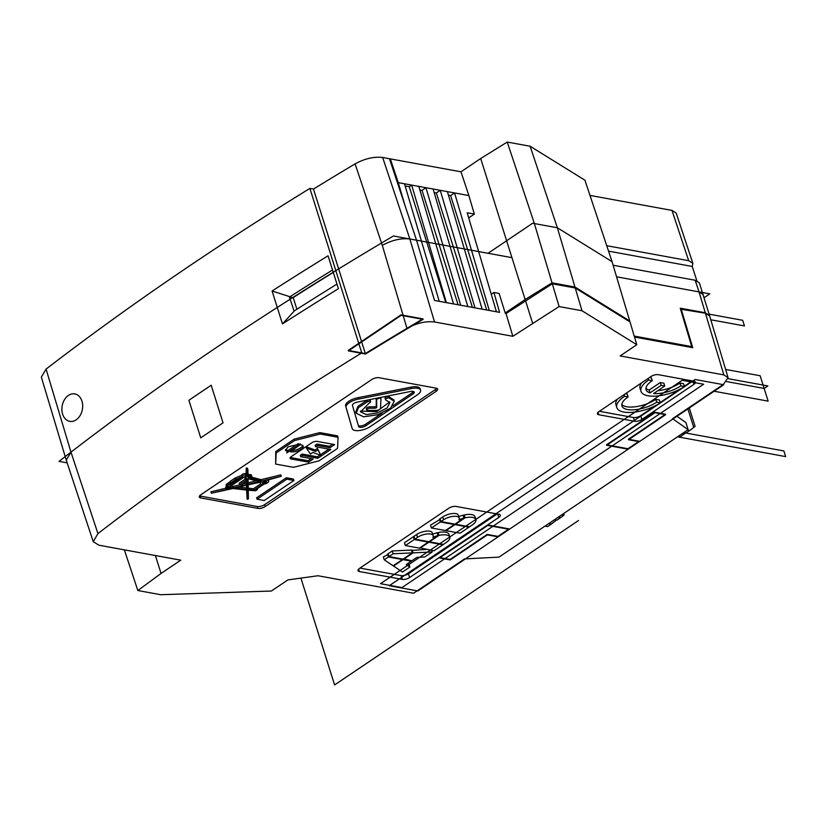 <?xml version="1.0" encoding="UTF-8"?>
<svg xmlns="http://www.w3.org/2000/svg" width="827" height="827" viewBox="0 0 827 827"><rect width="100%" height="100%" fill="white"/><g stroke="black" fill="none" stroke-linecap="round" stroke-linejoin="round"><path stroke-width="1.24" d="M629.13 321.372L629.729 320.969L574.961 287.031L552.033 282.844L525.145 299.519L505.194 312.968M690.679 347.309L691.734 346.606L634.226 336.082M709.566 315.718L705.286 312.761L680.249 308.182L691.734 346.606M613.127 265.24L695.187 280.25L699.053 291.89L616.57 276.807L709.783 293.854L616.57 276.807M629.729 320.969L612.052 261.652L557.367 227.766L534.376 223.559L507.24 142.058L480.694 158.526L525.145 299.519M507.24 142.058L530.128 146.245L584.927 180.203L612.052 261.652L557.367 227.766L574.961 287.031M608.558 251.139L692.23 266.449L692.881 263.327L676.176 213.046L671.979 210.409L589.992 195.41M692.881 263.327L688.684 260.691L606.749 245.702M448.461 195.193L450.622 195.596L454.561 192.939L447.407 191.626L482.131 309.164M434.154 192.577L436.325 192.97L440.253 190.324L447.407 191.626M474.977 307.851L440.253 190.324L433.1 189.011L467.824 306.538M419.858 189.962L422.018 190.355L425.957 187.708L433.1 189.011M460.68 305.235L425.957 187.708L418.803 186.395L453.527 303.922M446.373 302.62L411.65 185.083L418.803 186.395M405.137 185.941L409.251 186.695L411.65 185.083L398.252 182.633L390.365 158.887L389.662 159.363M489.284 310.466L454.561 192.939L468.868 195.554L460.98 171.809L390.365 158.887M695.187 280.25L699.373 282.886L709.504 315.469M696.81 280.684L692.23 266.449M705.286 312.761L699.053 291.89L703.239 294.526M460.98 171.809L480.694 158.526M405.168 206.047L398.252 182.633M439.22 301.307L404.496 183.78M468.868 195.554L474.347 214.09L467.193 212.777L496.438 311.779M486.7 309.991L450.622 195.596M472.393 307.375L436.325 192.97M458.086 304.76L422.018 190.355M445.774 302.506L409.251 186.695M468.702 217.894L474.347 214.09M552.033 282.844L534.376 223.559M530.128 146.245L557.367 227.766L532.629 223.238L488.044 253.289L532.629 223.238L557.367 227.766L612.052 261.652M636.79 344.704L630.009 321.92L575.241 287.982L552.322 283.795L506.041 313.536L505.328 313.402L499.115 293.43L493.915 292.479L499.601 312.358L434.516 300.449L416.519 240.202L389.455 158.722L382.663 157.481C373.98 156.479 364.79 158.598 355.103 163.87A2140.845 846.796 162.5 0 0 313.474 189.063L309.887 188.411A2146.21 848.926 162.5 0 0 46.074 369.1L70.977 452.142L97.937 533.591L93.244 541.664L98.837 545.189L180.751 560.168L161.038 573.452L137.84 590.53L160.727 594.716L271.38 591.026L287.868 579.913L317.992 575.747L413.603 593.238L464.505 558.928L499.001 557.119L688.126 429.637L672.558 418.679L723.429 384.379L728.06 377.608L723.852 374.9L620.136 355.93L636.79 344.704L581.991 310.745L559.104 306.559L512.843 336.3L434.526 321.972C425.843 320.969 416.653 323.099 406.967 328.36A2140.845 846.796 162.5 0 0 365.348 353.563L361.761 352.902A2146.21 848.926 162.5 0 0 97.937 533.591M93.244 541.664L66.263 460.112L41.35 377.081L46.074 369.1M296.893 309.267L293.213 297.606A2130.114 842.558 -17.5 0 1 333.281 272.414M336.971 284.106A2135.479 844.677 162.5 0 0 294.081 311.055L289.202 296.5L272.083 291.001A2146.21 848.926 -17.5 0 1 328.05 255.801L338.419 288.695A2146.21 848.926 162.5 0 0 282.462 323.905L272.083 291.001M332.526 270.005A2135.479 844.677 -17.5 0 0 289.636 296.955L293.213 297.606M293.905 311.397L282.462 323.905M309.887 188.411L361.761 352.902L365.348 353.563L313.474 189.063M66.263 460.112L70.977 452.142M359.538 568.376A5.365 2.119 162.5 0 0 357.998 570.64A5.365 2.119 162.5 0 0 359.404 571.54L402.315 579.386A5.365 2.119 162.5 0 0 409.603 577.535L498.774 517.433A5.365 2.119 162.5 0 0 500.314 515.159A5.365 2.119 162.5 0 0 498.908 514.27L455.997 506.424A5.365 2.119 162.5 0 0 448.699 508.274L359.538 568.376M598.965 411.577A5.365 2.119 162.5 0 0 597.425 413.851A5.365 2.119 162.5 0 0 598.82 414.74L634.588 421.284A5.365 2.119 162.5 0 0 641.876 419.434L693.894 384.369A5.365 2.119 162.5 0 0 695.435 382.105A5.365 2.119 162.5 0 0 694.029 381.216L658.261 374.672A5.365 2.119 162.5 0 0 650.973 376.523L598.965 411.577M257.921 508.398A5.365 2.119 162.5 0 0 265.209 506.548L436.108 391.336A5.365 2.119 162.5 0 0 437.648 389.072A5.365 2.119 162.5 0 0 436.242 388.183L379.024 377.712A5.365 2.119 162.5 0 0 371.736 379.562L200.837 494.763A5.365 2.119 162.5 0 0 199.297 497.037A5.365 2.119 162.5 0 0 200.692 497.926L257.921 508.398L257.321 506.517L200.103 496.045A5.365 2.119 -17.5 0 1 199.586 495.911M728.06 377.608L709.649 315.945L705.431 313.237L680.549 309.164M681.107 308.791L692.726 347.681L634.516 337.034M506.041 313.536L512.843 336.3M416.519 240.202L409.851 238.982L382.663 157.481M491.269 294.267L493.915 292.479M575.241 287.982L581.991 310.745M559.104 306.559L552.322 283.795M525.445 300.459L532.557 323.016M406.967 328.36L382.301 245.361C391.977 240.099 401.167 237.98 409.851 238.982L434.526 321.972M382.301 245.361L355.103 163.87M137.84 590.53L124.36 549.852M155.383 555.527L161.038 573.452M688.126 429.637L685.903 422.587L676.538 415.991M359.962 568.097L401.126 575.623A5.365 2.119 162.5 0 0 408.424 573.773L497.172 513.949M384.235 559.786L388.401 556.974L402.418 559.548L393.156 565.782L384.235 559.786L383.346 556.964L388.276 554.297M388.99 556.581L388.101 553.759L392.267 550.958L411.381 550.079L412.27 552.901L403.018 559.145L388.99 556.581L393.156 553.77L412.27 552.901M407.887 563.456L408.983 564.2L409.872 567.022L402.449 572.026L393.528 566.03L402.987 559.652L411.288 561.161L406.233 564.572L409.872 567.022M411.505 550.482L426.339 549.397M405.344 545.562L414.255 539.545L428.272 542.109L419.361 548.125L405.344 545.562L404.455 542.739L413.366 536.723L414.131 536.868M432.728 534.19A12.881 5.096 -17.5 0 1 437.028 532.795L437.917 535.617A12.881 5.096 162.5 0 0 432.852 537.333A9.655 3.825 162.5 0 0 433.172 535.617A9.655 3.825 162.5 0 0 427.063 533.963A9.655 3.825 162.5 0 0 417.521 537.343L416.632 534.521A9.655 3.825 -17.5 0 1 426.174 531.141A9.655 3.825 -17.5 0 1 432.283 532.795L433.172 535.617M437.917 535.617L428.872 541.716L414.854 539.152L413.965 536.33L416.632 534.521M438.124 532.547A12.881 5.096 -17.5 0 1 448.947 534.314L449.836 537.136A12.881 5.096 162.5 0 0 439.013 535.358L438.124 532.547L437.152 533.198M431.425 527.977L440.336 521.971L454.354 524.535L445.443 530.541L431.425 527.977L430.536 525.155L440.212 519.284M458.809 516.617A12.881 5.096 -17.5 0 1 463.11 515.211L463.999 518.033A12.881 5.096 162.5 0 0 458.933 519.759A9.655 3.825 162.5 0 0 459.254 518.033A9.655 3.825 162.5 0 0 453.144 516.379A9.655 3.825 162.5 0 0 443.603 519.759L442.714 516.947A9.655 3.825 -17.5 0 1 452.255 513.567A9.655 3.825 -17.5 0 1 458.365 515.221L459.254 518.033M463.999 518.033L454.953 524.132L440.936 521.568L440.047 518.746L442.714 516.947M464.205 514.963A12.881 5.096 -17.5 0 1 475.029 516.73L475.918 519.552A12.881 5.096 162.5 0 0 465.094 517.785L464.205 514.963L463.234 515.624M388.401 556.974L387.512 554.162M402.418 559.548L402.253 559M403.586 559.248L413.055 552.87L432.17 551.991L424.737 557.005L416.932 557.357L411.877 560.768L403.462 558.845M419.93 548.229L428.851 542.212L442.869 544.786L433.948 550.792L419.806 547.825M414.854 539.152L417.521 537.343M449.836 537.136A12.881 5.096 162.5 0 1 446.135 542.574L443.458 544.383L429.44 541.819L439.013 535.358M454.933 524.638L468.95 527.202L460.029 533.208L446.011 530.645L454.933 524.638L454.757 524.101M440.936 521.568L443.603 519.759M475.918 519.552A12.881 5.096 162.5 0 1 472.217 525L469.54 526.799L455.522 524.235L465.094 517.785M680.869 385.878A21.461 8.487 162.5 0 1 653.609 393.528L664.753 386.013L661.176 385.361L650.032 392.877A21.461 8.487 162.5 0 1 646.094 389.713A21.461 8.487 162.5 0 1 652.255 380.647L648.678 379.986A26.826 10.617 162.5 0 0 640.977 391.326A26.826 10.617 162.5 0 0 657.961 395.926A26.826 10.617 162.5 0 0 684.446 386.529L683.557 383.718L679.98 383.056L680.869 385.878L684.446 386.529M660.297 402.811L656.721 402.16A21.461 8.487 162.5 0 1 635.529 409.665A21.461 8.487 162.5 0 1 621.945 405.995A21.461 8.487 162.5 0 1 628.106 396.919L624.53 396.267A26.826 10.617 162.5 0 0 616.828 407.608A26.826 10.617 162.5 0 0 633.813 412.197A26.826 10.617 162.5 0 0 660.297 402.811L659.408 399.989L655.832 399.338A21.461 8.487 162.5 0 1 621.811 404.486M393.156 553.77L392.267 550.958M402.987 559.652L402.821 559.104M411.288 561.161L411.122 560.623M413.055 552.87L412.166 550.048M432.17 551.991L431.653 550.368M414.255 539.545L413.366 536.723M428.272 542.109L428.107 541.571M428.851 542.212L428.675 541.675M442.869 544.786L442.693 544.238M440.336 521.971L439.447 519.149M454.354 524.535L454.188 523.987M468.95 527.202L468.775 526.665M648.678 379.986L648.182 378.404M640.977 391.326L640.088 388.514A26.826 10.617 -17.5 0 1 641.535 382.88M657.858 390.664A21.461 8.487 162.5 0 0 679.98 383.056M664.753 386.013L663.864 383.19L660.287 382.539L661.176 385.361M650.032 392.877L649.143 390.055L660.287 382.539M652.255 380.647L651.366 377.825L649.536 377.494M645.959 388.204A21.461 8.487 162.5 0 0 649.143 390.055M599.379 411.298L633.399 417.521A5.365 2.119 162.5 0 0 640.687 415.671L655.914 405.416M660.204 402.522L680.063 389.135M684.353 386.24L692.282 380.896M625.388 393.766L627.217 394.107L628.106 396.919M616.828 407.608L615.939 404.785A26.826 10.617 -17.5 0 1 617.387 399.162M624.53 396.267L624.034 394.686M656.721 402.16L655.832 399.338M436.77 388.318A5.365 2.119 -17.5 0 1 435.519 389.465L264.619 504.666A5.365 2.119 -17.5 0 1 257.321 506.517M226.081 488.137L210.926 491.817L211.371 493.223L232.966 488.519L247.004 490.091L247.159 499.239L248.4 498.919L248.255 490.225L255.636 490.783L257.497 489.532L256.277 489.315L263.803 484.24A4.29 1.695 162.5 0 0 268.682 481.004A4.29 1.695 162.5 0 0 267.111 480.239L281.211 476.29L261.477 481.076L249.465 477.851L251.811 476.269L248.007 475.577L247.914 469.664L246.663 469.436L246.787 476.59L244.844 476.61A2.036 0.806 162.5 0 0 246.084 475.401A2.036 0.806 162.5 0 0 243.893 475.236A2.036 0.806 162.5 0 0 242.187 476.621A2.036 0.806 162.5 0 0 242.208 476.662L235.519 479.464L226.505 485.966L227.291 486.111L226.174 488.457L231.467 488.354L211.371 493.223M246.591 490.039L247.159 499.239M281.211 476.29L280.767 474.874L261.032 479.66L250.829 476.921M251.811 476.269L251.367 474.853L247.986 474.243M247.914 469.664L247.469 468.247L246.219 468.02L246.074 475.36M246.084 475.401L245.64 473.985A2.036 0.806 162.5 0 0 243.448 473.83A2.036 0.806 162.5 0 0 241.742 475.215A2.036 0.806 162.5 0 0 241.763 475.256L235.075 478.058L230.164 481.355L230.609 482.772M230.454 481.407L226.06 484.56L226.505 485.966M226.846 484.705L226.557 486.493M226.298 486.658L225.73 487.041L226.174 488.457M293.947 480.477L293.502 479.06L286.349 477.758L256.628 497.792L257.073 499.198L264.226 500.511L293.947 480.477L286.793 479.164L257.073 499.198M338.047 437.276L337.602 435.87L319.822 432.614L294.195 439.116L275.732 451.563L275.68 464.081L293.461 467.327L319.088 460.825L337.55 448.379L338.047 437.276L320.266 434.02L294.639 440.522L276.177 452.979L275.68 464.081M420.55 390.127A11.113 4.393 162.5 0 0 411.505 388.545L358.928 399.017A11.009 4.352 162.5 0 0 346.058 407.318L352.209 428.541A10.999 4.352 162.5 0 0 352.24 428.675A10.999 4.352 162.5 0 0 359.207 430.557A10.999 4.352 162.5 0 0 370.072 426.701L417.18 394.955A11.113 4.393 162.5 0 0 420.55 390.127L420.106 388.721A11.113 4.393 162.5 0 0 411.06 387.129L358.484 397.601A11.009 4.352 162.5 0 0 345.614 405.912L351.764 427.135A10.999 4.352 162.5 0 0 351.795 427.259A10.999 4.352 162.5 0 0 351.847 427.394M256.856 480.673L248.131 482.792M246.446 481.655L246.477 483.195L242.869 484.074M240.202 484.715L233.007 486.462L230.619 486.193M246.394 478.326L246.405 479.112L245.485 478.936L239.168 483.195L239.613 484.612L241.546 484.963L246.859 481.376L246.922 484.601L233.452 487.868L228.893 487.361L243.955 477.21L246.818 478.409L246.849 480.518L245.929 480.353L239.613 484.612M246.508 485.232L246.549 487.971L238.796 487.103M260.019 481.955A4.29 1.695 162.5 0 0 260.05 482.182L260.495 483.588A4.29 1.695 162.5 0 0 262.521 484.374L253.93 490.153L248.245 489.522L248.162 484.839L261.518 481.924A4.29 1.695 162.5 0 0 260.495 483.588M260.691 483.898L253.486 488.747L248.224 488.157M231.756 482.978L232.759 483.164L237.659 479.856L236.729 479.681L243.117 477.034L230.929 485.253L229.358 484.963L231.674 483.04M298.268 443.603L287.351 450.963M287.083 450.612L285.501 449.599M311.241 458.644L308.109 460.753L290.732 457.569L291.176 458.985A4.073 1.613 -17.5 0 1 290.112 458.303A4.073 1.613 -17.5 0 1 291.28 456.587L311.717 442.807A4.073 1.613 -17.5 0 1 317.258 441.401L334.635 444.585L329.952 447.738L317.444 445.443L315.583 446.704L330.821 449.485L317.816 458.251L302.579 455.47L300.718 456.721L313.237 459.006L308.554 462.159L291.176 458.985M332.64 444.213L329.508 446.332L316.999 444.037L315.139 445.288L315.583 446.704M328.826 449.123L320.566 454.685M319.977 455.088L317.372 456.845L302.134 454.054L300.273 455.305L300.718 456.721M320.793 455.398L317.909 449.805L315.5 451.428L306.31 447.986L310.445 454.044L312.854 452.421L320.793 455.398L317.465 448.389L315.056 450.022L306.042 446.632M291.766 450.498A7.402 2.926 162.5 0 0 302.765 445.474M392.846 405.84L412.477 392.608A4.507 1.788 162.5 0 0 413.593 391.543M382.033 413.128L365.379 424.354L365.823 425.76A4.424 1.747 -17.5 0 1 361.461 427.321A4.424 1.747 -17.5 0 1 358.649 426.567A4.424 1.747 -17.5 0 1 358.649 426.546L352.447 405.426A4.507 1.778 -17.5 0 1 357.409 402.077L410.523 391.481A4.507 1.788 -17.5 0 1 414.203 392.122A4.507 1.788 -17.5 0 1 412.921 394.024L365.823 425.76M358.287 425.326A4.424 1.747 162.5 0 0 361.234 425.884A4.424 1.747 162.5 0 0 365.379 424.354M370.61 401.674L370.165 400.268A2.274 0.899 162.5 0 0 366.981 400.382L358.019 406.243L355.744 411.836L356.189 413.242L363.632 416.818L377.577 414.772L390.489 408.207L394.231 401.26L389 397.942A2.274 0.899 162.5 0 0 386.581 398.511A2.274 0.899 162.5 0 0 385.506 399.72A2.274 0.899 162.5 0 0 385.878 400.041L389.941 402.604L387.046 407.969L377.081 413.035L366.33 414.616L360.582 411.856L369.224 403.028A2.274 0.899 162.5 0 0 370.61 401.674A2.274 0.899 162.5 0 0 367.426 401.798L358.463 407.649L356.189 413.242M394.231 401.26L393.786 399.844L388.556 396.536A2.274 0.899 162.5 0 0 386.137 397.105A2.274 0.899 162.5 0 0 385.062 398.314L385.506 399.72M389.61 401.932L376.626 411.629L360.469 411.112M376.678 399.699L376.244 398.314L376.264 406.088A1.427 0.569 162.5 0 1 374.373 406.791L369.586 406.832A2.274 0.899 162.5 0 0 367.271 407.463A2.274 0.899 162.5 0 0 366.289 408.621L366.733 410.027A2.274 0.899 162.5 0 0 367.798 410.44L376.295 410.419A2.905 1.147 162.5 0 0 380.523 408.321L380.978 398.614A2.274 0.899 162.5 0 0 378.869 398.387A2.274 0.899 162.5 0 0 376.678 399.699L376.709 407.494A1.427 0.569 -17.5 0 1 374.817 408.207L370.031 408.238A2.274 0.899 162.5 0 0 367.715 408.869A2.274 0.899 162.5 0 0 366.733 410.027M263.162 482.038A2.15 0.848 -17.5 0 1 265.281 481.283A2.15 0.848 -17.5 0 1 266.635 481.655A2.15 0.848 -17.5 0 1 266.025 482.565A2.15 0.848 -17.5 0 1 263.906 483.309A2.15 0.848 -17.5 0 1 262.541 482.947A2.15 0.848 -17.5 0 1 263.162 482.038M263.586 482.12A1.499 0.589 162.5 0 0 263.162 482.751A1.499 0.589 162.5 0 0 264.113 483.009A1.499 0.589 162.5 0 0 265.591 482.482A1.499 0.589 162.5 0 0 266.025 481.852A1.499 0.589 162.5 0 0 265.074 481.593A1.499 0.589 162.5 0 0 263.586 482.12M226.122 486.09L227.001 487.899M259.833 481.479L248.152 484.302L248.059 478.792L259.833 481.479M246.922 485.139L246.994 489.388L234.951 488.044L246.922 485.139M248.038 477.468L248.017 476.342L250.054 476.714L248.038 477.468M232.78 482.534L236.202 480.229L232.78 482.534L232.625 482.027M229.151 486.452L227.89 487.299L228.149 486.266L229.151 486.452M227.745 486.855L228.149 486.266M227.838 483.35L228.283 484.767M228.056 483.392L228.5 484.808M235.075 478.058L235.519 479.464M235.426 478.12L235.871 479.526M241.763 475.256L242.177 476.579M245.888 475.928L246.208 476.972M246.343 475.174L246.787 476.59M246.219 468.02L246.663 469.436M261.032 479.66L261.477 481.076M257.228 488.674L257.497 489.532M246.477 483.195L246.922 484.601M233.007 486.462L233.452 487.868M245.485 478.936L245.929 480.353M246.405 479.112L246.849 480.518M244.461 477.344L244.668 478.016M246.549 487.971L246.994 489.388M253.486 488.747L253.93 490.153M248.286 476.383L248.679 477.634M286.349 477.758L286.793 479.164M237.463 479.236L237.659 479.856M230.526 483.94L230.929 485.253M300.387 443.892L286.69 453.02L287.362 451.501L285.48 450.384L288.065 446.859L300.387 443.892M286.917 450.095L287.579 451.676L287.134 450.26M300.346 444.709L301.276 444.874A7.402 2.926 -17.5 0 1 303.209 446.104A7.402 2.926 -17.5 0 1 299.219 450.281A7.402 2.926 -17.5 0 1 291.021 451.79L290.091 451.625L300.346 444.709M308.109 460.753L308.554 462.159M302.134 454.054L302.579 455.47M317.372 456.845L317.816 458.251M316.999 444.037L317.444 445.443M329.508 446.332L329.952 447.738M319.822 432.614L320.266 434.02M294.195 439.116L294.639 440.522M275.732 451.563L276.177 452.979M305.918 446.714L306.31 447.986M315.056 450.022L315.5 451.428M317.465 448.389L317.909 449.805M388.556 396.536L389 397.942M366.981 400.382L367.426 401.798M351.764 427.135L352.209 428.541M358.484 397.601L358.928 399.017M376.264 406.088L376.709 407.494M380.606 397.446L380.978 398.614M687.754 408.435L693.75 427.445L689.666 430.536L687.402 430.123M689.666 430.536L685.955 433.038L683.691 432.624L783.872 450.953L785.65 456.597L677.489 436.801M693.75 427.445L695.083 426.339L689.139 407.494M678.326 436.242L680.404 436.625L684.125 434.113L682.037 433.741M685.624 432.976L684.125 434.113M555.372 521.02L551.289 524.111L548.683 523.636L551.289 524.111L547.577 526.613L544.972 526.137L547.577 526.613L555.372 521.02L555 519.832L555.372 521.02L555.579 519.935L555.372 521.02M556.891 520.183L554.462 519.738L556.891 520.183L560.603 517.671L558.184 517.226L560.603 517.671L562.805 516.007L556.891 520.183M556.385 520.09L555.403 520.783L556.385 520.09M564.107 514.911L562.805 516.007L562.308 514.446L562.805 516.007L564.138 514.911L563.694 513.515L564.138 514.911M704.17 297.637L709.783 293.854L704.17 297.637M511.954 257.662L393.414 235.974A2146.21 848.926 162.5 0 0 59.048 461.373L67.173 462.862L59.048 461.373A2146.21 848.926 162.5 0 1 393.414 235.974L511.954 257.662M423.093 319.356L401.136 315.335L348.384 350.896L365.493 354.028A2140.845 846.796 162.5 0 1 423.093 319.356M300.914 578.104L334.594 684.942L578.528 520.503L334.594 684.942L300.914 578.104M628.117 449.195L639.261 441.69L628.541 439.726L665.683 414.678L654.963 412.714L606.667 445.277L628.117 449.195M509.236 529.342L487.775 525.414L439.478 557.977L450.208 559.931L487.361 534.893L498.092 536.857L509.236 529.342M389.228 585.712L417.842 590.954L723.749 384.741L695.135 379.5L389.228 585.712M76.136 419.847A13.945 10.255 -79.6 0 0 81.945 401.116A13.945 10.255 -79.6 0 0 68.434 395.409A13.945 10.255 -79.6 0 0 62.625 414.141A13.945 10.255 -79.6 0 0 76.136 419.847M211.185 385.227L188.887 400.258L200.744 437.855L223.032 422.835L211.185 385.227M365.348 353.563A2140.845 846.796 162.5 0 1 422.948 318.881L400.992 314.87L348.229 350.431L361.771 352.902M401.953 587.604L703.632 384.245L682.172 380.317L380.492 583.676L401.953 587.604M627.972 448.73L639.116 441.215L628.386 439.251L665.539 414.213L654.808 412.249L606.511 444.802L627.972 448.73M509.081 528.866L487.63 524.949L439.333 557.501L450.053 559.466L487.206 534.418L497.937 536.382L509.081 528.866M726.685 381.588L764.158 388.442L767.88 385.94L728.153 378.673M725.62 369.431L760.158 375.758L768.159 401.136L713.432 391.119M709.111 314.157L742.677 320.297L744.455 325.931L710.786 319.78M671.979 210.409L688.684 260.691M705.431 313.237L723.852 374.9M359.404 571.54L358.639 569.11M498.774 517.433L497.709 514.053M409.603 577.535L408.424 573.773M402.315 579.386L401.126 575.623M598.82 414.74L598.055 412.311M693.894 384.369L692.83 380.989M641.876 419.434L640.687 415.671M634.588 421.284L633.399 417.521M265.209 506.548L264.619 504.666M200.692 497.926L200.103 496.045M436.108 391.336L435.519 389.465M290.815 451.139L291.021 451.79M345.614 405.912L346.058 407.318M411.06 387.129L411.505 388.545M412.477 392.608L412.921 394.024M369.586 406.832L370.031 408.238M374.373 406.791L374.817 408.207M262.976 482.172L263.162 482.751M265.839 481.273L266.025 481.852M241.742 475.215L242.187 476.621M268.351 479.939L268.682 481.004M351.795 427.259L352.24 428.675"/></g></svg>
